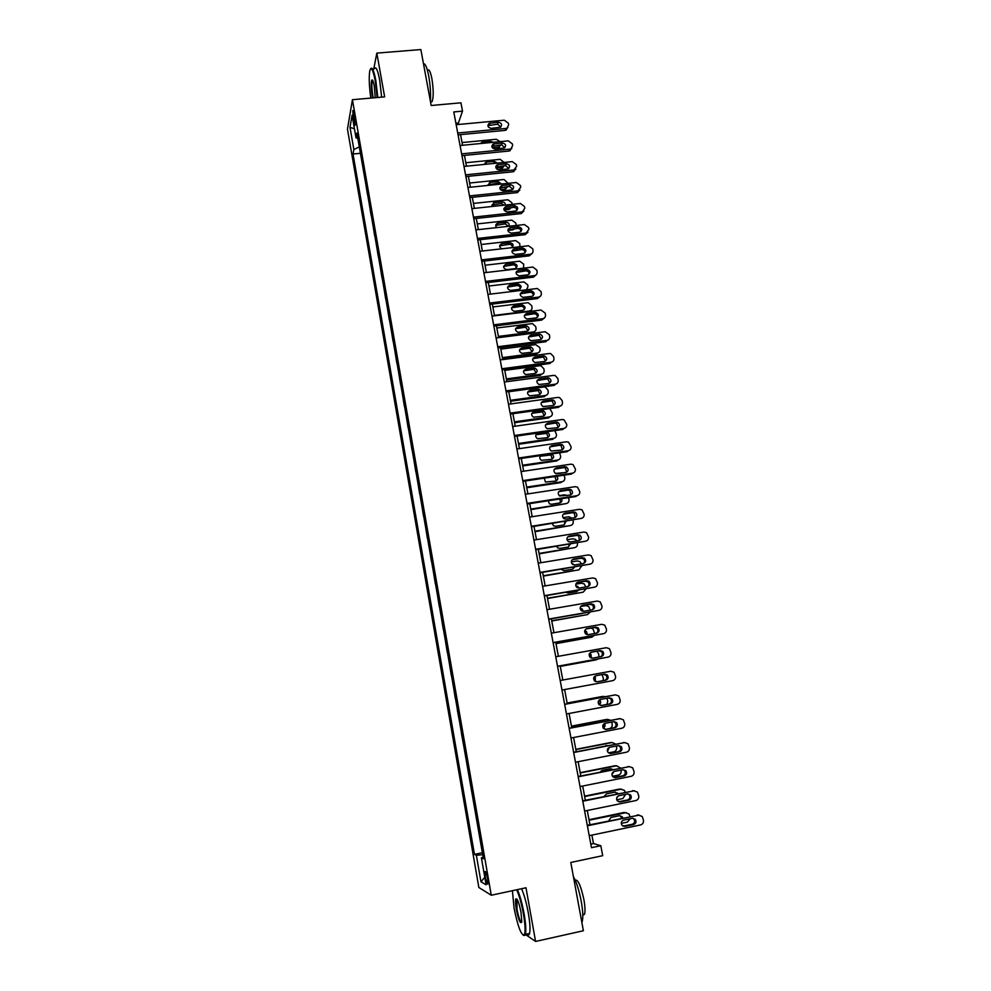 <?xml version="1.0" encoding="UTF-8"?>
<svg xmlns="http://www.w3.org/2000/svg" width="991" height="991" viewBox="0 0 991 991"><rect width="100%" height="100%" fill="white"/><g stroke="black" fill="none" stroke-linecap="round" stroke-linejoin="round"><path stroke-width="1.49" d="M487.547 878.422C486.457 873.009 485.59 870.779 484.958 871.708L485.355 877.171C486.445 882.572 487.299 884.814 487.944 883.885L487.547 878.422M347.457 129.127L478.839 887.465L491.263 895.245L352.424 99.707L347.457 129.127M525.403 934.439L535.574 941.45L583.389 930.747L570.791 862.467L602.701 855.679L600.819 845.719L593.473 843.552L591.887 835.103M352.424 99.707L384.644 96.883L376.828 53.118L373.78 68.887M376.828 53.118L420.865 49.55L431.184 105.492L460.939 102.816L462.512 111.141L453.779 111.933L591.478 847.689L600.819 845.719M353.217 118.486L353.849 122.166C354.369 124.928 354.803 125.919 355.15 125.151L354.741 117.186L352.808 110.509L353.217 118.486L354.914 118.325M359.299 146.891L353.849 149.53L353.019 154.014L474.454 854.378L482.369 852.731M353.849 149.53L349.996 127.368L352.09 115.241L356.017 137.811L357.838 138.492M483.15 857.178L481.391 857.797L483.422 858.801L356.896 133.079L356.017 137.811M481.391 857.797L486.11 884.839L480.969 881.779L476.374 855.32L474.454 854.378M535.574 941.45L525.986 887.775L491.263 895.245M458.66 124.457L458.387 123.02L462.512 111.141M589.942 824.723L587.279 810.502M585.359 800.27L582.696 786.036M580.8 775.941L578.137 761.707M576.266 751.76L573.591 737.515M571.757 727.716L569.082 713.47M567.273 703.808L564.61 689.55M562.814 680.024L560.163 665.828M558.367 656.302L555.74 642.267M553.944 632.704L551.343 618.842M549.547 609.242L546.982 595.541M545.174 585.916L542.634 572.377M540.826 562.715L538.311 549.336M536.503 539.649L534.013 526.419M532.204 516.707L529.751 503.626M527.918 493.89L525.503 480.969M523.669 471.208L521.278 458.437M519.433 448.638L517.067 436.015M515.233 426.192L512.892 413.73M511.046 403.882L508.73 391.556M506.884 381.684L504.605 369.507M502.747 359.609L500.492 347.568M498.622 337.646L496.404 325.754M494.534 315.807L492.329 304.064M490.458 294.092L488.29 282.485M486.408 272.488L484.265 261.017M482.382 250.996L480.263 239.673M478.38 229.627L476.275 218.429M474.392 208.37L472.311 197.308M470.428 187.225L468.371 176.299M466.476 166.191L464.457 155.401M462.562 145.268L460.555 134.615M455.897 123.256L458.387 123.02M590.809 844.109L593.473 843.552M353.019 154.014L360.427 153.295M362.074 162.747L363.994 173.759M480.362 841.235L478.158 828.612M476.163 817.166L473.983 804.618M471.989 793.221L469.821 780.772M467.839 769.425L465.683 757.05M463.714 745.752L461.434 733.501M459.613 722.204L457.346 710.039M455.389 698.828L453.42 686.676M451.326 675.565L449.369 663.462M447.3 652.425L445.343 640.372M443.287 629.421L441.342 617.418M439.298 606.529L437.365 594.588M435.334 583.773L433.401 571.869M431.382 561.141L429.462 549.287M427.455 538.621L425.548 526.828M423.553 516.237L421.646 504.481M419.676 493.964L417.781 482.258M415.811 471.815L413.928 460.158M411.971 449.778L410.088 438.171M408.143 427.864L406.273 416.307M404.353 406.075L402.482 394.554M400.575 384.397L398.716 372.926M396.809 362.83L394.963 351.409M393.068 341.375L391.234 330.003M389.352 320.043L387.518 308.709M385.648 298.811L383.827 287.526M381.969 277.703L380.148 266.455M378.314 256.694L376.493 245.495M374.66 235.808L372.864 224.647M371.043 215.022L369.247 203.911M367.438 194.347L365.654 183.273M476.374 855.32L482.704 854.651M354.456 128.818L349.996 127.368M480.969 881.779L484.797 877.308M456.17 124.693L504.283 120.208L508.346 123.181L508.668 124.829L507.07 128.112L505.881 128.458L457.718 133.005M458.065 134.85L505.051 130.391L505.881 128.458M498.399 122.265C501.793 123.144 502.462 124.804 500.393 127.269L491.152 128.334C487.783 127.492 487.101 125.832 489.096 123.355L498.399 122.265L497.593 124.222L500.876 126.947M487.857 125.646L497.593 124.222M507.887 127.529L505.051 130.391M500.529 144.946L498.993 146.953L492.366 147.82M462.054 142.555L496.293 139.273L500.096 141.651M499.798 146.346L498.213 148.761L498.993 146.953M493.109 142.32L490.57 141.292L482.567 142.06L480.511 143.534M491.821 146.383L493.146 145.665M460.059 145.516L508.272 140.858L512.347 143.844L512.669 145.504L510.885 148.898L509.882 149.145L461.62 153.865M461.955 155.649L509.04 151.028L509.882 149.145M502.375 142.952C505.868 143.906 506.488 145.603 504.233 148.043L495.128 149.071C491.66 148.142 491.028 146.457 493.208 143.992L502.375 142.952L501.557 144.847L504.853 147.647M491.809 146.296L501.557 144.847M511.864 148.229L509.04 151.028M463.974 166.438L512.285 161.62L516.373 164.605L516.695 166.277L513.895 169.956L465.547 174.85M465.869 176.559L513.041 171.765L513.895 169.956M506.376 163.738C509.969 164.779 510.526 166.513 508.073 168.928L499.117 169.919C495.562 168.904 494.967 167.182 497.358 164.741L506.376 163.738L505.546 165.571L508.854 168.47M495.797 167.045L505.546 165.571M515.877 169.04L513.041 171.765M467.913 187.485L516.323 182.493L520.424 185.478L520.746 187.15L517.946 190.867L469.499 195.933M469.808 197.568L517.079 192.626L517.946 190.867M510.402 184.636C514.081 185.775 514.589 187.534 511.926 189.913L503.131 190.867C499.476 189.764 498.944 188.017 501.557 185.614L510.402 184.636L509.56 186.407L512.867 189.405M499.798 187.906L509.56 186.407M519.891 189.975L517.079 192.626M497.296 169.511L501.867 168.904L503.651 166.463M504.171 165.708L502.66 167.132L495.971 167.962M465.832 162.735L500.145 159.328L504.134 162.437M495.859 166.451L496.714 165.125M494.98 163.342L484.426 164.395M497.395 163.106L494.41 161.384L486.395 162.177L484.165 164.432M500.455 189.752L505.534 189.12L507.503 186.68M507.565 186.618L499.811 188.191M469.635 183.025L504.01 179.495L508.148 183.335M499.898 184.19L497.494 183.298L488.006 184.772M501.471 184.016L498.275 181.576L490.235 182.394L488.08 185.404M504.023 210.042L509.213 209.435L511.22 207.614M510.278 207.714L503.886 208.506M473.463 203.415L507.9 199.773L511.864 202.672L512.186 204.344M504.308 205.187L501.359 203.539L491.87 205.038M505.348 205.075C505.336 203.044 504.27 201.978 502.152 201.867L493.568 202.833L492.23 206.475M471.877 208.643L520.386 203.465L524.487 206.462L524.809 208.147L522.368 211.839L473.463 217.128M473.76 218.701L521.13 213.585L522.009 211.888M514.453 205.645C518.231 206.884 518.677 208.667 515.791 210.996L507.169 211.938C503.416 210.736 502.945 208.952 505.769 206.599L514.453 205.645L513.586 207.354C515.654 207.429 516.757 208.457 516.906 210.451M503.837 208.878L513.586 207.354M523.929 211.009L521.13 213.585M507.887 230.42L512.892 229.85L514.688 228.748M509.485 228.748L508.247 228.884M477.303 223.904L511.814 220.138L515.791 223.049L516.15 225.477M508.445 226.32L505.249 223.879L495.748 225.403M508.99 226.258C509.609 223.892 508.631 222.566 506.054 222.269L497.631 223.21C495.55 224.201 495.227 225.675 496.652 227.62M377.162 97.539L375.255 80.89C372.975 69.407 371.13 66.124 369.742 71.03C368.813 77.385 369.185 86.403 370.82 98.097M370.708 68.738C372.207 66.645 373.917 70.596 375.837 80.581L377.769 97.477M372.641 97.936L372.257 95.991C371.043 87.976 370.919 82.649 371.86 80.011C372.591 79.466 373.384 81.46 374.239 85.994L375.267 97.7M372.666 80.37L372.244 80.89C371.575 83.987 371.761 88.917 372.814 95.706L373.26 97.874M423.479 63.783C425.275 63.35 427.022 67.45 428.731 76.084C430.305 85.189 430.874 93.612 430.416 101.355M427.493 70.522C428.892 68.503 430.367 71.228 431.89 78.685C433.538 89.19 433.624 96.821 432.163 101.553L430.528 101.962M374.35 68.837C375.874 65.926 377.67 69.729 379.714 80.259L381.646 97.143M512.421 890.698L514.056 907.991C517.872 926.808 521.303 935.764 524.338 934.872C525.577 931.924 525.267 924.9 523.397 913.776C521.452 903.358 519.197 895.368 516.633 889.782M517.376 889.621C519.941 895.406 522.183 903.445 524.09 913.714C525.787 923.662 526.233 930.549 525.416 934.364L525.044 935.343L523.285 935.38M521.006 912.29L521.774 921.655C520.535 924.64 518.714 920.552 516.336 909.391C515.407 903.879 515.258 900.373 515.877 898.887C517.352 898.354 519.061 902.813 521.006 912.29M516.918 899.097L517.005 909.342C518.615 917.443 520.164 921.779 521.65 922.348M573.405 876.626C576.489 882.114 579.091 890.302 581.221 901.203C582.956 911.051 583.265 917.901 582.163 921.754L581.853 922.46M575.214 880.219C577.902 879.116 580.788 885.533 583.872 899.481C585.111 906.554 585.334 911.485 584.517 914.259L582.819 915.213M521.539 888.729C524.115 894.514 526.37 902.528 528.277 912.798C529.987 922.732 530.42 929.62 529.59 933.448C529.07 935.281 528.215 935.479 527.026 934.018M475.853 229.9L524.462 224.561L528.575 227.558L528.909 229.255L526.097 233.034L477.451 238.447M477.736 239.946L525.193 234.656L526.097 233.034M518.516 226.766C522.393 228.116 522.777 229.924 519.668 232.179L511.232 233.12C507.367 231.795 506.971 229.999 510.031 227.707L518.516 226.766L517.636 228.413C519.767 228.5 520.87 229.565 520.956 231.621M507.887 229.949L517.636 228.413M527.992 232.167L525.193 234.656M512.025 250.872L517.525 250.066M514.118 249.199L513.189 249.311M481.168 244.504L515.741 240.615L519.73 243.526L519.953 246.734M512.359 247.465C512.297 245.446 511.232 244.405 509.151 244.331L499.662 245.867M512.136 247.626C513.908 245.111 513.189 243.489 509.969 242.783L501.731 243.712C499.055 245.186 499.018 246.883 501.619 248.815M479.855 251.293L528.562 245.768L532.687 248.766L533.022 250.475C533.208 252.556 532.266 253.832 530.21 254.278L481.465 259.877M481.737 261.314L529.293 255.839L530.21 254.278M521.761 249.583L522.653 247.998C526.543 249.447 526.878 251.268 523.657 253.461L515.209 254.427C511.356 252.94 511.046 251.119 514.255 248.952L522.604 248.01L521.761 249.583C523.917 249.707 525.007 250.81 525.032 252.891M511.963 251.144L521.712 249.583M532.056 253.448L529.293 255.839M483.881 272.785L532.972 267.062L536.825 270.097L537.147 271.807C537.345 273.9 536.404 275.176 534.335 275.634L485.491 281.419M485.751 282.782L533.406 277.133L534.335 275.634M526.716 269.354L526.964 269.329C530.693 270.915 530.965 272.748 527.782 274.841L519.098 275.845C515.419 274.222 515.171 272.389 518.355 270.332L526.716 269.354L526.06 270.853C528.166 271.1 529.194 272.24 529.12 274.296M516.076 272.438L525.812 270.865M536.156 274.841L533.406 277.133M487.931 294.401L537.37 288.492L540.975 291.527L541.309 293.249C541.507 295.355 540.566 296.656 538.497 297.114L489.554 303.073M489.789 304.373L537.543 298.551L538.497 297.114M530.854 290.809L531.312 290.797C534.855 292.506 535.066 294.339 531.919 296.334L523.013 297.362C519.507 295.615 519.321 293.77 522.468 291.825L530.854 290.809L530.383 292.246C532.44 292.618 533.381 293.807 533.22 295.801M520.213 293.844L529.925 292.271M540.256 296.346L537.543 298.551M491.994 316.129L540.999 310.059L545.149 313.082L545.484 314.816C545.682 316.934 544.74 318.235 542.672 318.706L493.629 324.85M493.852 326.076L541.705 320.081L542.672 318.706M535.016 312.388L535.66 312.388C539.042 314.209 539.178 316.055 536.081 317.938L526.952 318.991C523.62 317.12 523.508 315.274 526.605 313.441L535.016 312.388L534.062 313.775L534.719 313.775C536.726 314.258 537.593 315.472 537.345 317.442M524.375 315.361L534.062 313.775M544.381 317.987L541.705 320.081M516.522 271.385L517.822 271.237M485.045 265.216L519.693 261.203L523.682 264.114L523.521 268.152M516.274 268.115C516.286 266.071 515.233 264.993 513.115 264.87L503.589 266.43M513.908 263.395L505.819 264.337C502.685 266.443 502.994 268.214 506.723 269.639L514.924 268.685C518.045 266.542 517.723 264.783 513.957 263.383L513.078 264.882M522.245 291.862L521.576 293.274M488.947 286.027L523.942 281.878L527.67 284.813L527.992 286.473L526.58 289.744M520.213 288.889C520.312 286.882 519.321 285.755 517.265 285.519L507.553 287.093M517.872 284.107L509.758 285.086C506.674 287.08 506.909 288.864 510.464 290.425L518.888 289.434C521.984 287.402 521.724 285.619 518.12 284.095L517.017 285.532M492.874 306.95L528.166 302.664L531.672 305.612L531.994 307.284C532.179 309.328 531.263 310.579 529.256 311.038L494.447 315.349M524.165 309.762C524.35 307.805 523.434 306.64 521.427 306.281L511.529 307.867M530.99 310.27L530.346 311.372M521.861 304.943L513.722 305.934C510.675 307.829 510.836 309.613 514.23 311.31L522.876 310.282C525.936 308.362 525.738 306.566 522.294 304.918L520.981 306.306M498.609 337.572L532.365 333.273L534.954 331.267M496.813 327.984L532.415 323.586L535.685 326.522L536.02 328.207C536.205 330.263 535.289 331.527 533.269 331.985L498.399 336.42M528.129 330.746L525.602 327.166L515.543 328.752M525.862 325.878L517.711 326.906C514.701 328.69 514.8 330.486 518.033 332.282L526.89 331.254C529.9 329.421 529.764 327.625 526.494 325.866L524.97 327.179M496.082 337.968L545.186 331.725L549.348 334.747L549.695 336.482C549.881 338.625 548.952 339.938 546.871 340.421L497.717 346.751M497.94 347.903L545.88 341.722L546.871 340.421M539.191 334.091L540.033 334.103C543.254 336.023 543.328 337.869 540.256 339.665L530.916 340.706C527.757 338.761 527.72 336.903 530.767 335.156L539.191 334.091L538.224 335.404L539.079 335.429L541.47 339.195M528.562 336.99L538.224 335.404M502.573 358.692L536.391 354.27L537.32 353.044L502.375 357.615M500.777 349.117L535.697 344.608L539.736 347.544L540.058 349.228C540.244 351.297 539.327 352.573 537.32 353.044M532.117 351.855L529.801 348.175L519.581 349.724M529.875 346.924L521.712 347.977C518.751 349.674 518.788 351.471 521.848 353.366L530.916 352.325C533.889 350.579 533.815 348.782 530.693 346.937L528.983 348.163M500.195 359.944L549.398 353.502L550.649 353.552L553.573 356.537L553.919 358.284C554.118 360.427 553.176 361.752 551.083 362.248L501.842 368.763M502.041 369.841L550.092 363.474L551.083 362.248M543.39 355.893L544.418 355.955C547.466 357.949 547.49 359.795 544.468 361.504L534.917 362.545C531.932 360.513 531.944 358.668 534.954 357.008L543.39 355.893L542.411 357.156L543.44 357.206L545.632 361.071M532.774 358.73L542.411 357.156M506.55 379.925L540.442 375.366L541.383 374.214L506.364 378.909M504.766 370.374L539.748 365.729L540.962 365.79L543.799 368.677L544.121 370.361C544.319 372.455 543.402 373.731 541.383 374.214M536.106 373.062L534 369.296L523.644 370.82M533.926 368.07L525.738 369.16C522.827 370.77 522.814 372.566 525.701 374.536L534.967 373.508C537.89 371.848 537.878 370.052 534.917 368.119L533.009 369.247M504.332 382.03L553.635 375.391L555.096 375.502L557.822 378.438L558.156 380.197C558.367 382.353 557.425 383.678 555.332 384.186L505.992 390.888M506.178 391.903L554.316 385.35L555.332 384.186M547.614 377.831L548.816 377.918C551.714 379.999 551.665 381.845 548.692 383.455L538.955 384.496C536.131 382.39 536.205 380.544 539.166 378.971L547.614 377.831L546.623 379.008L547.825 379.107L549.794 383.059M537.035 380.594L546.623 379.008M508.482 404.229L557.883 397.416L559.556 397.577L562.083 400.451L562.43 402.222C562.64 404.39 561.686 405.74 559.593 406.248L510.154 413.148M510.328 414.077L558.565 407.351L559.593 406.248M551.863 399.881L553.226 400.017C555.963 402.148 555.877 403.994 552.953 405.542L543.018 406.545C540.355 404.39 540.479 402.557 543.39 401.045L551.863 399.881L550.847 400.996L552.222 401.132L553.981 405.183M541.309 402.569L550.847 400.996M512.657 426.564L562.17 419.54L564.028 419.775L566.728 424.371C566.926 426.564 565.985 427.914 563.891 428.434L514.341 435.52M514.502 436.387L562.838 429.462L563.891 428.434M556.124 422.042L557.648 422.24C560.249 424.421 560.101 426.254 557.227 427.74L547.131 428.719C544.604 426.514 544.777 424.693 547.639 423.256L556.124 422.042L555.109 423.095L556.62 423.293L558.168 427.418M545.62 424.656L555.109 423.095M516.868 449.01L566.48 441.8L568.512 442.097L571.039 446.644C571.25 448.836 570.308 450.211 568.202 450.744L518.553 458.028M518.702 458.808L567.137 451.698L568.202 450.744M560.423 444.34L562.095 444.587C564.548 446.817 564.362 448.638 561.525 450.063L551.269 451.016C548.878 448.774 549.101 446.953 551.913 445.578L560.423 444.34L559.382 445.306L561.042 445.566L562.38 449.79M549.968 446.854L559.382 445.306M521.093 471.592L570.804 464.184L572.996 464.544L575.387 469.04C575.585 471.245 574.644 472.62 572.538 473.165L522.79 480.647M522.914 481.353L571.46 474.045L572.538 473.165M564.734 466.749L566.542 467.058C568.871 469.325 568.636 471.134 565.849 472.509L555.443 473.425C553.189 471.146 553.449 469.35 556.211 468.025L564.734 466.749L563.681 467.653L565.477 467.963L566.604 472.273M554.353 469.189L563.681 467.653M525.341 494.286L575.152 486.68L577.505 487.126L579.747 491.548C579.958 493.778 579.004 495.166 576.898 495.711L527.039 503.403M527.162 504.035L575.796 496.528L576.898 495.711M569.082 489.281L571.002 489.653C573.207 491.945 572.947 493.753 570.197 495.066L559.655 495.971C557.512 493.667 557.809 491.87 560.534 490.582L569.082 489.281L568.004 490.111L569.912 490.483L570.841 494.893M558.763 491.635L568.004 490.111M529.615 517.116L579.524 509.3L582.014 509.82L584.133 514.193C584.343 516.435 583.402 517.822 581.283 518.392L531.325 526.283M531.424 526.828L581.283 518.392M573.442 511.938L575.474 512.372C577.58 514.688 577.27 516.484 574.557 517.76L565.997 519.111L563.891 518.627C561.86 516.311 562.194 514.527 564.882 513.276L573.442 511.938L572.352 512.706L574.371 513.14L575.077 517.624M563.222 514.205L572.352 512.706M533.901 540.07L583.922 532.056L586.548 532.65L588.543 536.961C588.765 539.203 587.812 540.615 585.693 541.185L535.635 549.287M535.722 549.757L585.693 541.185M577.827 534.731L579.958 535.227C581.965 537.556 581.63 539.339 578.955 540.578L570.382 541.966L568.165 541.42C566.245 539.079 566.604 537.308 569.255 536.106L577.827 534.731L576.725 535.413L578.843 535.908L579.339 540.491M567.707 536.899L576.725 535.413M538.224 563.148L588.357 554.923L591.094 555.592L592.99 559.853C593.2 562.108 592.246 563.532 590.128 564.114L539.959 572.414M540.033 572.798L590.128 564.114M582.237 557.636L584.467 558.193C586.375 560.534 586.015 562.306 583.377 563.52L574.78 564.944L572.476 564.337C570.643 561.984 571.039 560.225 573.653 559.048L582.237 557.636L581.11 558.243L583.327 558.8C584.888 560.324 584.975 561.885 583.6 563.47M572.241 559.729L581.11 558.243M542.572 586.35L592.804 577.926L595.641 578.67L597.449 582.869C597.66 585.148 596.706 586.573 594.588 587.168L544.319 595.678M544.369 595.987L594.588 587.168M586.684 580.676L588.988 581.283C590.809 583.637 590.425 585.408 587.824 586.598L579.202 588.047L576.824 587.378C575.065 585.024 575.486 583.265 578.063 582.126L586.684 580.676L585.532 581.209L587.836 581.816C589.36 583.439 589.385 585.024 587.886 586.585M576.799 582.683L585.532 581.209M546.933 609.7L597.276 601.066L600.212 601.871L601.933 606.009C602.156 608.301 601.203 609.75 599.072 610.345L548.692 619.065M548.729 619.288L599.072 610.345M591.144 603.841L593.535 604.51C595.269 606.876 594.86 608.635 592.284 609.787L583.649 611.286L581.197 610.555C579.524 608.189 579.958 606.442 582.51 605.328L591.144 603.841L589.979 604.299L592.358 604.968C593.869 606.69 593.807 608.313 592.184 609.812M582.51 605.328L589.979 604.299M551.33 633.162L601.772 624.318L604.807 625.197L606.442 629.285C606.665 631.589 605.712 633.051 603.581 633.658L553.089 642.589M553.127 642.738L603.581 633.658M595.628 627.13L598.093 627.86C599.766 630.239 599.32 631.985 596.78 633.125L588.134 634.649L585.607 633.868C583.996 631.49 584.455 629.756 586.982 628.653L595.628 627.13L594.439 627.514L596.892 628.244C598.403 630.09 598.254 631.738 596.458 633.175M586.053 628.988L594.439 627.514M510.551 401.256L544.505 396.586L545.459 395.496L510.377 400.314M508.767 391.742L543.824 386.973L545.248 387.072L547.887 389.909L548.209 391.618C548.407 393.712 547.49 395 545.459 395.496M540.12 394.393L538.224 390.541L527.732 392.015M537.989 389.339L529.789 390.454C526.915 391.99 526.853 393.774 529.578 395.818L539.03 394.802C541.916 393.229 541.953 391.433 539.154 389.426L537.06 390.454M514.577 422.711L548.605 417.917L549.571 416.889L514.416 421.844M544.146 415.848L542.449 411.897L531.857 413.309M542.077 410.72L533.864 411.86C531.04 413.334 530.916 415.105 533.492 417.199L543.118 416.208C545.954 414.696 546.053 412.913 543.402 410.856L541.123 411.76M549.571 416.889C551.591 416.381 552.507 415.08 552.321 412.974L549.794 408.565M518.615 444.278L552.705 439.347L553.696 438.394L518.466 443.485M548.172 437.403L546.698 433.377L536.007 434.727M546.177 432.212L537.952 433.389C535.177 434.789 535.004 436.56 537.444 438.691L547.23 437.725C550.03 436.288 550.166 434.504 547.664 432.398L546.177 432.212L545.223 433.191M553.696 438.394C555.728 437.886 556.645 436.573 556.447 434.454L554.861 430.602M522.691 465.968L556.843 460.902L557.846 460.01L522.542 465.237M552.222 459.081L550.946 454.968L540.182 456.244M540.801 455.563C539.302 457.285 539.513 458.87 541.42 460.295L551.368 459.366C554.118 457.978 554.303 456.207 551.925 454.051L551.702 453.965M557.846 460.01C559.878 459.49 560.795 458.164 560.596 456.033L559.605 452.8M526.766 487.758L560.993 482.567L562.008 481.737L526.642 487.101M556.025 473.686L561.761 473.116M556.285 480.883L554.898 476.535M544.245 478.145L545.434 482.022L555.53 481.106C557.958 480.102 558.391 478.492 556.806 476.25M562.008 481.737C564.052 481.217 564.969 479.879 564.771 477.736L564.164 475.147M530.879 509.671L566.208 503.589L530.767 509.089M559.221 495.649L564.523 494.831L567.211 495.525M560.349 502.784L560.064 498.956M548.122 500.789L549.485 503.849L551.417 504.258L559.704 502.97C561.81 502.264 562.417 500.839 561.525 498.733M566.208 503.589C568.252 503.056 569.168 501.706 568.97 499.551L568.599 497.631M535.004 531.709L570.42 525.552L534.917 531.188M562.975 517.661L568.735 516.757L572.129 518.144M564.424 524.809L564.796 521.551M552.26 523.533L553.56 525.8L555.604 526.271L563.904 524.957L566.047 521.353M570.42 525.552C572.464 525.007 573.393 523.657 573.194 521.489L572.959 520.263M539.166 553.858L574.656 547.639L539.079 553.412M567.013 539.748L572.959 538.794L575.498 539.364L576.824 540.925M568.524 546.958L569.292 544.319M556.595 546.375L557.673 547.874L559.816 548.395L568.128 547.044L570.407 544.146M569.168 541.904L568.202 541.445M574.656 547.639C576.712 547.082 577.629 545.719 577.431 543.539L577.332 543.018M543.341 576.118L578.917 569.837L543.266 575.759M571.287 561.922L577.208 560.943L579.859 561.587L581.333 563.854M572.625 569.218L573.591 567.248M561.141 569.305L564.04 570.643L572.377 569.268L574.607 567.087M574.235 564.981L571.757 563.532M578.917 569.837L581.729 565.898M547.54 598.502L583.204 592.16L547.478 598.217M575.821 584.17L581.482 583.216L584.244 583.922L585.78 586.932M576.737 591.59L577.654 590.351M577.419 587.774L576.167 586.622M565.935 592.333L568.301 593.014L576.651 591.602L578.595 590.19M578.831 588.084L577.79 586.461L575.821 585.842M583.204 592.16L586.04 588.927M551.752 621.01L587.514 614.593L551.714 620.8M580.689 606.48L585.78 605.6L588.629 606.381L590.24 610.146M582.064 611.1L580.218 608.883M571.212 615.399L582.163 613.503M583.228 611.323L582.151 608.945L580.144 608.263M587.514 614.593L590.227 612.116M556.001 643.642L591.838 637.151L555.976 643.506M586.412 634.426L584.616 631.391M587.415 634.686L586.536 631.552L584.702 630.809M591.838 637.151L594.216 635.466M594.687 633.484L593.039 628.963L591.156 628.096M555.753 656.773L606.294 647.705L609.415 648.647L610.976 652.697C611.199 655.014 610.245 656.476 608.115 657.095L557.524 666.249M557.537 666.311L608.115 657.095M600.137 650.567L602.664 651.335C604.275 653.713 603.816 655.46 601.302 656.575L592.63 658.148L590.041 657.318C588.493 654.927 588.976 653.205 591.478 652.115L600.137 650.567L598.936 650.864L601.463 651.644C602.962 653.664 602.701 655.348 600.67 656.699M590.809 652.326L598.936 650.864M560.262 666.398L596.198 659.833L560.249 666.336M590.586 657.751L589.236 654.134M591.416 658.098L590.933 654.271L589.496 653.527M596.198 659.833L597.87 659.015M598.985 656.996L598.626 653.75L596.904 651.236M560.188 680.507L610.84 671.229L614.036 672.232L615.547 676.234C615.77 678.562 614.816 680.037 612.673 680.668L561.971 690.046M604.671 674.115L607.26 674.945C608.808 677.336 608.338 679.07 605.835 680.173L597.152 681.771L594.501 680.891C593.027 678.501 593.522 676.779 595.987 675.713L604.671 674.115L603.457 674.338L606.034 675.168C607.57 677.547 607.099 679.281 604.621 680.371L596.817 681.82M595.901 675.726L603.457 674.338M594.674 681.052L594.005 677.15M595.306 681.486L595.343 677.101L594.489 676.519M603.085 680.656L603.358 678.34L602.033 674.598M564.659 704.378L615.423 694.877L618.694 695.942L620.131 699.894C620.354 702.247 619.4 703.734 617.257 704.378L566.456 713.966M614.593 694.988L564.647 704.304M609.242 697.813L611.881 698.692C613.367 701.071 612.884 702.817 610.406 703.895L601.71 705.53L598.998 704.601C597.573 702.21 598.093 700.488 600.534 699.435L609.242 697.813M608.685 697.912L610.642 698.828C612.116 701.207 611.633 702.941 609.168 704.019L600.93 705.567M567.149 703.127L602.441 696.487M567.137 703.053L602.033 696.537M598.762 704.304L598.837 700.464M599.196 704.799C600.868 703.449 601.066 701.876 599.778 700.067L599.53 699.844M606.926 704.44L607.768 701.244L606.987 698.234M605.352 696.685L603.209 696.388M569.156 728.385L620.019 718.661L623.351 719.788L624.739 723.703C624.974 726.056 624.02 727.567 621.865 728.224L570.952 738.022M619.648 718.686L569.119 728.224M613.825 721.634L616.526 722.563C617.963 724.954 617.455 726.688 615.002 727.753L606.281 729.426L603.531 728.459C602.156 726.056 602.677 724.347 605.105 723.306L613.825 721.634M613.553 721.683L615.262 722.625C616.687 725.003 616.179 726.725 613.739 727.803L605.228 729.438M611.744 722.03L612.19 724.26C612.413 726.539 611.472 728.001 609.391 728.633L605.216 729.438M571.497 726.292L607.297 719.416M571.46 726.13L606.43 719.466M602.949 727.505L603.618 724.099M603.222 728.051C605.067 726.985 605.489 725.474 604.498 723.492M610.654 720.284L607.619 719.392M573.665 752.528L624.64 742.581L628.046 743.77L629.384 747.635C629.619 750.014 628.653 751.525 626.498 752.194L575.486 762.228M624.677 742.581L573.628 752.28M618.446 745.591L621.196 746.557C622.571 748.961 622.051 750.683 619.623 751.748L610.89 753.47L608.078 752.442C606.752 750.038 607.297 748.329 609.7 747.301L618.446 745.591M618.372 745.604L619.908 746.545C621.283 748.936 620.762 750.658 618.347 751.711L609.614 753.42M616.377 746L616.637 747.412C616.86 749.704 615.931 751.166 613.838 751.81L608.511 752.863M575.858 749.568L612.116 742.519M575.808 749.332L610.852 742.519M607.334 750.658L608.263 748.056M606.864 745.802L606.009 745.443M607.718 745.628L596.099 747.895M607.471 751.314L609.316 747.4M615.671 744.08L612.054 742.519M578.211 776.808L629.297 766.638L632.754 767.876L634.054 771.704C634.29 774.095 633.323 775.631 631.168 776.3L580.045 786.569M629.545 766.6L578.149 776.473M623.079 769.685L625.878 770.701C627.216 773.104 626.684 774.826 624.268 775.879L615.51 777.638L612.661 776.572C611.385 774.169 611.942 772.46 614.321 771.432L623.079 769.685M623.19 769.673L624.565 770.602C625.903 772.992 625.371 774.714 622.967 775.755L614.048 777.539M621.01 770.106L621.122 770.676C621.345 772.992 620.403 774.467 618.31 775.123L612.463 776.287M580.243 772.98L616.798 765.746M580.181 772.67L615.287 765.696M612.054 773.587L612.611 772.497M612.079 769.722L610.629 768.706M613.045 769.524L610.506 768.719L602.02 770.416L599.951 772.138M611.942 774.628L613.949 771.531M620.527 768.037L616.526 765.783M582.782 801.236L633.98 790.83L637.486 792.119L638.749 795.922C638.984 798.325 638.018 799.861 635.85 800.555L584.628 811.047M634.438 790.768L582.708 800.802M627.749 793.915L630.586 794.968C631.886 797.383 631.341 799.105 628.951 800.146L620.168 801.942L617.282 800.827C616.043 798.424 616.6 796.714 618.979 795.699L627.749 793.915M628.021 793.878L629.26 794.782C630.549 797.185 630.003 798.907 627.625 799.935L618.52 801.781M625.668 794.348L622.819 798.56L616.736 799.799M584.665 796.529L621.481 789.109M584.591 796.132L619.759 789.009M616.984 793.841L615.262 792.106M618.037 793.63L614.977 792.143L606.48 793.865L604.176 796.442M616.675 797.99L618.359 795.909M625.247 792.168L624.417 790.409L621.01 789.17M587.378 825.8L638.675 815.172L642.242 816.497L643.469 820.263C643.704 822.679 642.738 824.239 640.57 824.933L589.224 835.661M639.344 815.097L587.291 825.28M632.444 818.293L635.318 819.384C636.581 821.787 636.024 823.509 633.645 824.549L624.85 826.383L621.927 825.243C620.713 822.827 621.295 821.13 623.649 820.114L632.444 818.293M632.877 818.232L633.98 819.111C635.231 821.514 634.674 823.224 632.308 824.264L623.017 826.147M630.202 818.752L627.34 822.121L621.258 823.385M589.1 820.201L626.188 812.62M589.013 819.718L624.256 812.447M621.667 818.157L619.92 815.643M622.844 817.909L622.261 816.757L619.474 815.704L610.964 817.464L608.66 820.845M629.917 816.448L628.975 813.97L625.519 812.682M355.274 122.042L353.849 122.166M490.149 123.045L489.368 124.99M497.829 147.287L497.148 148.873M490.025 142.617L490.57 141.292M482.035 143.385L482.567 142.06M494.113 143.745L493.32 145.64M498.101 164.568L497.284 166.401M502.103 185.49L501.285 187.274M501.681 167.392L500.901 169.151M493.642 163.156L494.41 161.384M485.652 163.961L486.395 162.177M505.559 187.596L504.753 189.293M497.494 183.298L498.275 181.576M489.48 184.128L490.235 182.394M509.461 207.899L508.643 209.547M501.359 203.539L502.152 201.867M493.332 204.394L494.1 202.721M506.141 206.537L505.299 208.246M513.065 228.921L512.545 229.912M505.249 223.879L506.054 222.269M497.197 224.759L497.99 223.161M510.192 227.682L509.337 229.33M509.151 244.331L509.969 242.783M501.087 245.235L501.892 243.687M514.255 248.952L513.388 250.537M518.355 270.332L517.475 271.856M526.605 313.441L525.688 314.816M505.001 265.811L505.819 264.337M508.928 286.498L509.758 285.086M512.88 307.297L513.722 305.934M533.269 331.985L532.365 333.273M516.844 328.207L517.711 326.906M530.767 335.156L529.838 336.482M520.845 349.216L521.712 347.977M534.954 357.008L534 358.259M524.846 370.337L525.738 369.16M539.166 378.971L538.2 380.148M543.39 401.045L542.411 402.16M547.639 423.256L546.648 424.297M551.913 445.578L550.897 446.545M556.211 468.025L555.183 468.916M560.534 490.582L559.494 491.412M564.882 513.276L563.817 514.044M569.255 536.106L568.165 536.788M573.653 559.048L572.55 559.655M578.063 582.126L576.948 582.646M586.982 628.653L586.226 628.901M528.884 391.569L529.789 390.454M532.935 412.913L533.864 411.86M537.011 434.368L537.952 433.389M605.835 680.173L604.621 680.371M614.16 695.038L615.423 694.877M610.406 703.895L609.168 704.019M618.743 718.748L620.019 718.661M615.002 727.753L613.739 727.803M606.281 729.426L605.39 729.463M623.351 742.581L624.64 742.581M619.623 751.748L618.347 751.711M610.89 753.47L609.626 753.42M627.984 766.551L629.297 766.638M624.268 775.879L622.967 775.755M615.51 777.638L614.234 777.501M632.642 790.669L633.98 790.83M628.951 800.146L627.625 799.935M620.168 801.942L618.88 801.731M637.324 814.912L638.675 815.172M633.645 824.549L632.308 824.264M624.85 826.383L623.537 826.085M506.24 130.056L507.07 128.112M489.096 123.355L488.315 125.312M481.106 143.484L481.552 142.37M510.043 150.768L510.885 148.898M493.208 143.992L492.416 145.888M513.846 171.592L514.701 169.771M497.358 164.741L496.553 166.575M517.649 192.514L518.528 190.755M501.557 185.614L500.728 187.386M502.66 167.132L501.867 168.904M484.772 164.196L485.516 162.425M506.339 187.423L505.534 189.12M488.774 184.301L489.529 182.567M510.031 207.8L509.213 209.435M492.787 204.505L493.568 202.833M521.477 213.523L522.368 211.839M505.769 206.599L504.939 208.308M513.4 228.884L512.892 229.85M496.85 224.821L497.631 223.21M372.244 80.89L372.901 80.841M430.478 101.714L432.163 101.553M529.59 933.448L525.416 934.364M516.398 899.803L517.265 899.617M582.807 914.631L584.517 914.259M516.571 899.357L515.877 898.887M524.338 934.872L525.044 935.343M525.304 234.644L526.209 233.009M510.031 227.707L509.176 229.355M500.938 245.26L501.731 243.712M526.964 269.329L526.06 270.853M531.312 290.797L530.383 292.246M535.66 312.388L534.719 313.775M513.115 264.87L513.957 263.383M517.265 285.519L518.12 284.095M521.427 306.281L522.294 304.918M525.602 327.166L526.494 325.866M540.033 334.103L539.079 335.429M529.801 348.175L530.693 346.937M544.418 355.955L543.44 357.206M534 369.296L534.917 368.119M548.816 377.918L547.825 379.107M553.226 400.017L552.222 401.132M557.648 422.24L556.62 423.293M562.095 444.587L561.042 445.566M566.542 467.058L565.477 467.963M571.002 489.653L569.912 490.483M575.474 512.372L574.371 513.14M579.958 535.227L578.843 535.908M584.467 558.193L583.327 558.8M588.988 581.283L587.836 581.816M593.535 604.51L592.358 604.968M598.093 627.86L596.892 628.244M538.224 390.541L539.154 389.426M542.449 411.897L543.402 410.856M546.698 433.377L547.664 432.398M550.946 454.968L551.925 454.051M572.711 564.498L573.442 564.102M576.712 586.969L577.79 586.461M581.048 609.378L582.151 608.945M585.421 631.899L586.536 631.552M602.664 651.335L601.463 651.644M589.794 654.543L590.933 654.271M607.26 674.945L606.034 675.168M594.191 677.311L595.343 677.101M611.881 698.692L610.642 698.828M599.134 700.142L599.778 700.067M616.526 722.563L615.262 722.625M621.196 746.557L619.908 746.545M625.878 770.701L624.565 770.602M630.586 794.968L629.26 794.782M616.489 792.986L617.727 793.159M635.318 819.384L633.98 819.111M621.01 816.497L622.261 816.757"/></g></svg>
